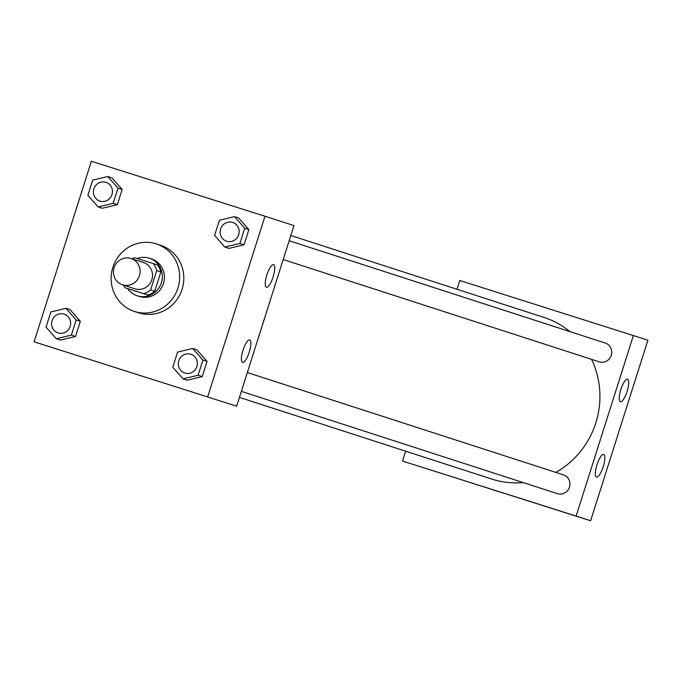 <?xml version="1.0" encoding="UTF-8"?>
<svg xmlns="http://www.w3.org/2000/svg" width="682" height="682" viewBox="0 0 682 682"><rect width="100%" height="100%" fill="white"/><g stroke="black" fill="none" stroke-linecap="round" stroke-linejoin="round"><path stroke-width="1.02" d="M130.944 258.495A13.81 13.273 107.9 0 1 131.021 258.521A13.81 13.273 107.9 0 1 139.401 275.75A13.81 13.273 107.9 0 1 122.513 284.803A13.81 13.273 107.9 0 1 114.124 267.608A13.81 13.273 107.9 0 1 130.944 258.495M143.365 262.51A13.81 13.273 107.9 0 1 143.442 262.536A13.81 13.273 107.9 0 1 151.822 279.765A13.81 13.273 107.9 0 1 134.934 288.818L122.513 284.803M125.138 287.787L143.689 293.661A18.755 18.03 107.9 0 0 150.594 289.91L154.729 291.248A18.755 18.03 107.9 0 1 147.832 295.008L125.138 287.787A18.755 18.03 107.9 0 1 123.331 285.067M150.594 289.91L156.715 270.609A18.755 18.03 107.9 0 0 153.237 263.567L134.678 257.694A18.755 18.03 107.9 0 0 131.839 258.785M154.729 291.248L160.85 271.947L156.715 270.609M160.85 271.947A18.755 18.03 107.9 0 0 157.38 264.914L153.237 263.567M127.696 288.614A19.735 18.968 -72.1 0 0 137.252 295.792A19.735 18.968 -72.1 0 0 161.412 282.749A19.735 18.968 -72.1 0 0 149.401 258.248A19.735 18.968 -72.1 0 0 137.295 258.521M151.361 258.879A19.735 18.968 107.9 0 1 151.472 258.913A19.735 18.968 107.9 0 1 163.475 283.414A19.735 18.968 107.9 0 1 139.316 296.465L137.252 295.792M147.832 295.008L143.689 293.661M156.135 243.832A35.515 34.143 107.9 0 1 156.331 243.9A35.515 34.143 107.9 0 1 177.883 288.205A35.515 34.143 107.9 0 1 134.456 311.478A35.515 34.143 107.9 0 1 112.88 267.276A35.515 34.143 107.9 0 1 156.135 243.832M160.279 245.17A35.515 34.143 107.9 0 1 160.475 245.239A35.515 34.143 107.9 0 1 182.017 289.543A35.515 34.143 107.9 0 1 138.599 312.816L134.456 311.478M207.695 396.796L264.974 216.237L91.379 161.259L34.1 341.818L236.671 406.174L293.951 225.614L264.974 216.237M224.838 247.055L228.982 248.393L244.054 244.795L248.87 229.595L238.623 217.984L234.489 216.646L219.416 220.243L214.591 235.443L224.838 247.055L239.911 243.457L244.736 228.257L234.489 216.646M183.032 378.86L187.166 380.206L202.239 376.609L207.064 361.409L196.817 349.798L192.674 348.459L177.601 352.048L172.785 367.248L183.032 378.86L198.095 375.271L202.921 360.07L192.674 348.459M56.308 338.732L60.442 340.071L75.514 336.482L80.34 321.273L70.093 309.662L65.949 308.324L50.877 311.921L46.061 327.121L56.308 338.732L71.371 335.135L76.196 319.935L65.949 308.324M98.114 206.919L102.257 208.257L117.33 204.668L122.146 189.468L111.899 177.857L107.765 176.519L92.692 180.108L87.867 195.308L98.114 206.919L113.186 203.33L118.012 188.121L107.765 176.519M134.746 373.83L147.414 377.845M236.671 406.174L34.1 341.818M249.237 352.176A11.841 3.265 -72.4 0 1 242.562 362.457A11.841 3.265 -72.4 0 1 243.022 350.181A11.841 3.265 -72.4 0 1 249.706 339.883A11.841 3.265 -72.4 0 1 249.237 352.176M273.107 276.935A11.841 3.265 -72.4 0 1 266.423 287.224A11.841 3.265 -72.4 0 1 266.884 274.948A11.841 3.265 -72.4 0 1 273.576 264.65A11.841 3.265 -72.4 0 1 273.107 276.935M543.656 317.326A84.926 81.635 107.9 0 1 544.125 317.48A84.926 81.635 107.9 0 1 569.93 331.614M591.601 359.371A84.926 81.635 107.9 0 1 555.847 472.396M523.222 482.583A84.926 81.635 107.9 0 1 491.824 479.079L239.459 397.401M563.417 474.851A9.863 9.48 107.9 0 1 569.453 487.17A9.863 9.48 107.9 0 1 557.39 493.64L241.377 391.357M605.224 343.037A9.863 9.48 107.9 0 1 611.268 355.365A9.863 9.48 107.9 0 1 599.205 361.827L283.183 259.544M633.408 335.484L576.137 516.052L590.621 520.741L647.9 340.182L459.821 280.515L457.034 289.287M405.671 451.194L402.542 461.075L576.137 516.052M596.503 477.016A11.841 3.265 -72.4 0 1 596.972 464.732A11.841 3.265 -72.4 0 1 603.655 454.442A11.841 3.265 -72.4 0 1 603.186 466.735A11.841 3.265 -72.4 0 1 596.511 477.016A11.841 3.265 -72.4 0 1 596.503 477.016M627.525 379.209A11.841 3.265 -72.4 0 1 627.056 391.502A11.841 3.265 -72.4 0 1 620.373 401.783A11.841 3.265 -72.4 0 1 620.842 389.516A11.841 3.265 -72.4 0 1 627.525 379.209L627.525 379.209M402.542 461.075L590.621 520.741M496.326 490.827L504.714 493.495L496.326 490.827M491.799 489.395L504.467 493.418M105.966 182.324L105.983 182.333A9.863 9.48 107.9 0 1 105.983 182.333A9.863 9.48 107.9 0 1 111.967 194.634A9.863 9.48 107.9 0 1 99.904 201.105A9.863 9.48 107.9 0 1 99.896 201.105L99.887 201.096A9.863 9.48 107.9 0 1 93.894 188.82A9.863 9.48 107.9 0 1 105.966 182.324A9.863 9.48 107.9 0 1 111.95 194.634A9.863 9.48 107.9 0 1 99.887 201.096M102.257 208.257L117.33 204.668L113.186 203.33M117.33 204.668L122.146 189.468L118.012 188.121M122.146 189.468L111.899 177.857M64.168 314.138L64.151 314.138A9.863 9.48 107.9 0 1 64.168 314.138A9.863 9.48 107.9 0 1 70.152 326.448A9.863 9.48 107.9 0 1 58.089 332.918A9.863 9.48 107.9 0 1 58.081 332.91L58.072 332.91A9.863 9.48 107.9 0 1 52.079 320.634A9.863 9.48 107.9 0 1 64.151 314.138A9.863 9.48 107.9 0 1 70.135 326.439A9.863 9.48 107.9 0 1 58.072 332.91M60.442 340.071L75.514 336.482L71.371 335.135M75.514 336.482L80.34 321.273L76.196 319.935M80.34 321.273L70.093 309.662M232.698 222.46L232.681 222.46A9.863 9.48 107.9 0 1 238.666 234.761A9.863 9.48 107.9 0 1 226.612 241.232A9.863 9.48 107.9 0 1 220.618 228.956A9.863 9.48 107.9 0 1 232.681 222.46A9.863 9.48 107.9 0 1 232.698 222.46A9.863 9.48 107.9 0 1 238.683 234.77A9.863 9.48 107.9 0 1 226.629 241.24A9.863 9.48 107.9 0 1 226.62 241.232M228.982 248.393L244.054 244.795L239.911 243.457M244.054 244.795L248.87 229.595L244.736 228.257M248.87 229.595L238.623 217.984M190.892 354.273L190.875 354.265A9.863 9.48 107.9 0 1 190.892 354.273A9.863 9.48 107.9 0 1 196.876 366.584A9.863 9.48 107.9 0 1 184.813 373.045A9.863 9.48 107.9 0 1 184.805 373.045L184.796 373.037A9.863 9.48 107.9 0 1 178.803 360.761A9.863 9.48 107.9 0 1 190.875 354.265A9.863 9.48 107.9 0 1 196.859 366.575A9.863 9.48 107.9 0 1 184.796 373.037M187.166 380.206L202.239 376.609L198.095 375.271M202.239 376.609L207.064 361.409L202.921 360.07M207.064 361.409L196.817 349.798M131.021 258.521L143.442 262.536M151.472 258.913L149.401 258.248M160.475 245.239L156.331 243.9M544.125 317.48L290.813 235.495M563.468 474.868L247.344 372.543M605.284 343.055L289.151 240.737"/></g></svg>
